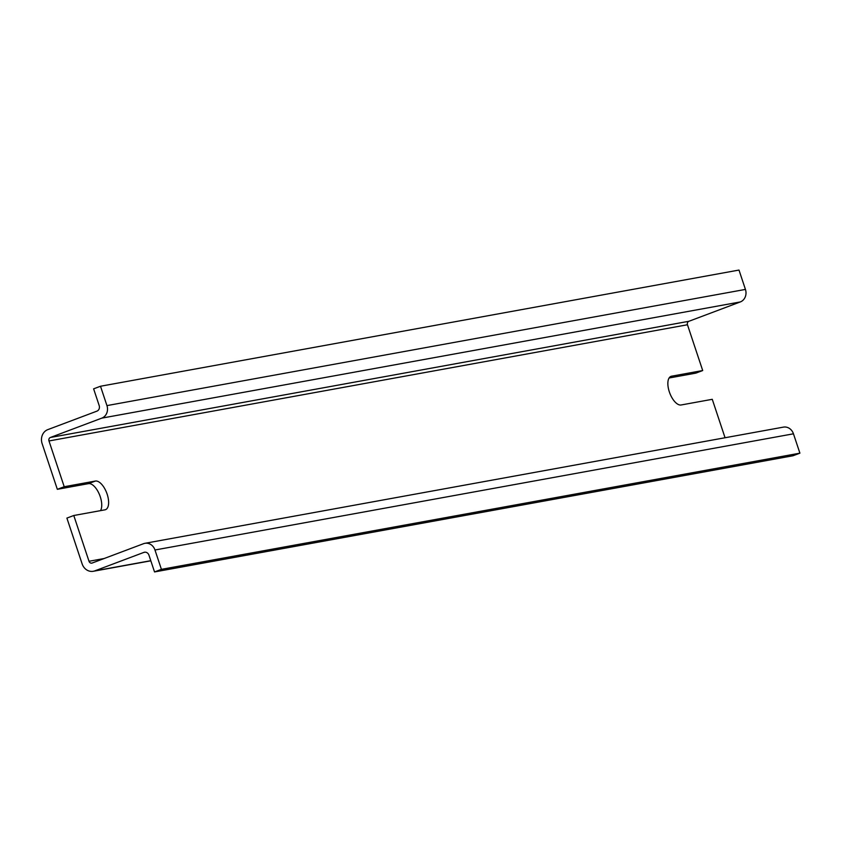 <?xml version="1.0" encoding="UTF-8"?>
<svg xmlns="http://www.w3.org/2000/svg" width="842" height="842" viewBox="0 0 842 842"><rect width="100%" height="100%" fill="white"/><g stroke="black" fill="none" stroke-linecap="round" stroke-linejoin="round"><path stroke-width="1.26" d="M670.442 376.627L671.537 376.206A15.209 7.02 69.4 0 0 670.969 376.363A15.209 7.02 69.4 0 0 669.537 392.467A15.209 7.02 69.4 0 0 681.104 404.981L712.269 399.308L725.057 437.745M671.537 376.206L702.702 370.543L687.472 324.759L48.983 440.955L64.213 486.729L95.378 481.056A15.209 7.02 69.4 0 1 106.945 493.57A15.209 7.02 69.4 0 1 105.513 509.673A15.209 7.02 69.4 0 1 104.945 509.831L73.78 515.504L89.01 561.277A2.768 2.442 -100.3 0 0 92.178 563.024L143.582 543.679A9.946 8.799 -100.3 0 1 144.929 543.311A9.946 8.799 -100.3 0 1 154.97 549.994L161.411 569.35L799.9 453.164L793.459 433.809A9.946 8.799 -100.3 0 0 783.418 427.126L144.929 543.311M669.095 377.995L695.818 373.132L702.702 370.543M738.992 270.061L745.433 289.416L106.945 405.602L100.503 386.246L738.992 270.061M687.472 324.759A2.768 2.442 -100.3 0 1 688.893 321.286L740.297 301.941A9.946 8.799 -100.3 0 0 745.433 289.416M740.297 301.941L101.808 418.127L50.404 437.472A2.768 2.442 -100.3 0 0 48.983 440.955M150.834 560.814L93.283 571.286A11.062 9.778 -100.3 0 1 82.127 563.866L66.897 518.093L73.78 515.504M93.283 571.286A11.062 9.778 -100.3 0 0 94.788 570.876L143.898 552.394A4.421 3.905 -100.3 0 1 148.96 555.194L154.528 571.939L161.411 569.35M799.9 453.164L793.017 455.754L154.528 571.939M100.503 386.246L93.62 388.836L99.188 405.581A4.421 3.905 -100.3 0 1 96.904 411.149L47.794 429.63A11.062 9.778 -100.3 0 0 42.1 443.545L57.33 489.318L64.213 486.729M101.808 418.127A9.946 8.799 -100.3 0 0 106.945 405.602M100.503 510.641A15.209 7.02 69.4 0 0 99.114 493.78A15.209 7.02 69.4 0 0 88.484 483.645L57.33 489.318M104.155 558.52L89.01 561.277M688.893 321.286L50.404 437.472M150.781 560.688L94.788 570.876M145.119 552.173L143.898 552.394M793.459 433.809L154.97 549.994M88.484 483.645L95.378 481.056"/></g></svg>
